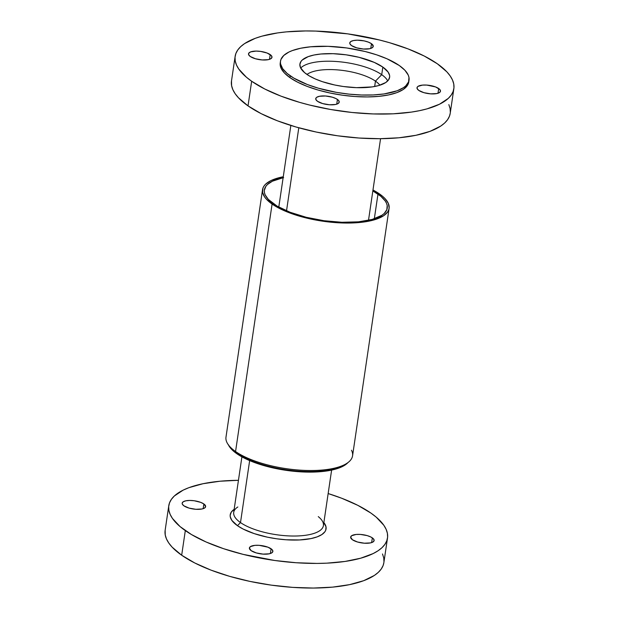 <?xml version="1.0" encoding="UTF-8"?>
<svg xmlns="http://www.w3.org/2000/svg" width="619" height="619" viewBox="0 0 619 619"><rect width="100%" height="100%" fill="white"/><g stroke="black" fill="none" stroke-linecap="round" stroke-linejoin="round"><path stroke-width="0.93" d="M372.352 537.88A11.862 4.155 -171.6 0 1 374.124 540.549A11.862 4.155 -171.6 0 1 365.342 543.258A11.862 4.155 -171.6 0 1 352.428 539.753L350.64 537.176L351.669 535.714L356.157 534.452L360.444 534.429L367.206 535.613L370.943 537.044L373.373 538.747L374.131 540.457L373.102 541.919L370.448 542.909L364.336 543.203L357.573 542.02L352.428 539.753A11.862 4.155 -171.6 0 1 350.656 537.083A11.862 4.155 -171.6 0 1 359.438 534.375A11.862 4.155 -171.6 0 1 372.352 537.88L371.655 542.592L372.352 537.88M271.091 548.79A11.862 4.155 -171.6 0 1 272.863 551.459A11.862 4.155 -171.6 0 1 264.081 554.167A11.862 4.155 -171.6 0 1 251.167 550.662L249.38 548.086L250.409 546.623L254.896 545.362L259.183 545.339L267.95 547.188L272.112 549.657L272.871 551.367L271.849 552.829L269.188 553.819L263.075 554.113L256.312 552.929L251.167 550.662A11.862 4.155 -171.6 0 1 249.395 547.993A11.862 4.155 -171.6 0 1 258.177 545.285A11.862 4.155 -171.6 0 1 271.091 548.79L270.395 553.502L271.091 548.79M203.86 503.967A11.862 4.155 -171.6 0 1 205.632 506.636A11.862 4.155 -171.6 0 1 196.842 509.344A11.862 4.155 -171.6 0 1 183.936 505.839L182.303 504.098L182.148 503.255L183.178 501.792L185.839 500.81L189.724 500.438L194.242 500.756L200.711 502.365L203.86 503.967L205.64 506.543L204.61 508.006L201.956 508.996L195.844 509.29L189.074 508.106L183.936 505.839A11.862 4.155 -171.6 0 1 182.164 503.17A11.862 4.155 -171.6 0 1 190.946 500.462A11.862 4.155 -171.6 0 1 203.86 503.967L203.164 508.679L203.86 503.967M438.701 88.532A11.862 4.155 -171.6 0 1 440.48 91.202A11.862 4.155 -171.6 0 1 431.691 93.91A11.862 4.155 -171.6 0 1 418.784 90.405L417.152 88.664L417.291 87.047L418.026 86.366L422.506 85.105L426.793 85.082L435.559 86.931L439.73 89.399L440.488 91.109L439.459 92.571L436.797 93.562L430.692 93.856L423.922 92.672L418.784 90.405A11.862 4.155 -171.6 0 1 417.005 87.736A11.862 4.155 -171.6 0 1 425.795 85.027A11.862 4.155 -171.6 0 1 438.701 88.532L438.004 93.245L438.701 88.532M337.44 99.442A11.862 4.155 -171.6 0 1 339.22 102.112A11.862 4.155 -171.6 0 1 330.43 104.82A11.862 4.155 -171.6 0 1 317.524 101.315L315.891 99.574L316.03 97.957L316.766 97.276L319.427 96.285L325.532 95.991L332.302 97.175L336.04 98.607L338.469 100.309L339.227 102.019L338.198 103.481L335.537 104.472L329.432 104.766L322.661 103.582L317.524 101.315A11.862 4.155 -171.6 0 1 315.744 98.645A11.862 4.155 -171.6 0 1 324.534 95.937A11.862 4.155 -171.6 0 1 337.44 99.442L336.744 104.154L337.44 99.442M270.209 54.619A11.862 4.155 -171.6 0 1 271.981 57.288A11.862 4.155 -171.6 0 1 263.199 59.997A11.862 4.155 -171.6 0 1 250.285 56.491L248.66 54.751L248.799 53.133L250.68 51.88L256.08 51.091L260.599 51.408L267.068 53.017L271.238 55.486L271.996 57.196L270.967 58.658L268.306 59.648L262.193 59.942L255.43 58.759L250.285 56.491A11.862 4.155 -171.6 0 1 248.513 53.822A11.862 4.155 -171.6 0 1 257.303 51.114A11.862 4.155 -171.6 0 1 270.209 54.619L269.513 59.331L270.209 54.619M371.47 43.701A11.862 4.155 -171.6 0 1 373.242 46.379A11.862 4.155 -171.6 0 1 364.459 49.087A11.862 4.155 -171.6 0 1 351.546 45.582L349.921 43.841L349.766 42.997L350.795 41.535L353.449 40.552L357.341 40.181L364.142 40.893L368.328 42.107L371.47 43.701L373.257 46.286L372.228 47.748L369.566 48.739L363.454 49.033L356.691 47.841L351.546 45.582A11.862 4.155 -171.6 0 1 349.774 42.912A11.862 4.155 -171.6 0 1 358.556 40.204A11.862 4.155 -171.6 0 1 371.47 43.701L370.773 48.421L371.47 43.701M286.527 210.824L298.791 127.793L286.527 210.824M235.135 56.36L231.491 80.996A110.553 38.718 8.4 0 0 248.026 105.88L251.662 81.251A110.553 38.718 -171.6 0 1 235.135 56.36A110.553 38.718 -171.6 0 1 317.005 31.128A110.553 38.718 -171.6 0 1 437.324 63.772L424.208 56.012L408.029 48.886L389.405 42.665L379.401 39.972L347.762 33.867L315.845 31.089L305.624 30.95L286.404 31.871L277.583 32.923L261.953 36.157L255.299 38.308L244.613 43.578L240.698 46.642L237.773 49.953L235.878 53.489L235.034 57.203L235.243 61.064L236.497 65.034L238.802 69.08L246.416 77.228L251.662 81.251L264.785 89.012L280.964 96.138L299.588 102.352L309.593 105.044L330.515 109.47L351.971 112.472L373.141 113.935L393.212 113.811L411.411 112.093L419.581 110.662L427.04 108.859L439.49 104.232L448.295 98.382L451.212 95.063L453.108 91.535L453.959 87.821L453.75 83.96L452.489 79.99L450.191 75.944L446.879 71.866L437.324 63.772A110.553 38.718 -171.6 0 1 453.859 88.664A110.553 38.718 -171.6 0 1 371.988 113.896A110.553 38.718 -171.6 0 1 251.662 81.251L248.026 105.88A110.553 38.718 8.4 0 0 368.351 138.524A110.553 38.718 8.4 0 0 450.222 113.292L453.859 88.664M280.5 61.18L280.229 63.022A64.964 22.748 8.4 0 0 289.947 77.646L290.218 75.804A64.964 22.748 -171.6 0 1 280.5 61.18A64.964 22.748 -171.6 0 1 328.612 46.348A64.964 22.748 -171.6 0 1 399.317 65.537L387.061 58.82L376.785 54.882L365.28 51.547L346.686 47.957L327.931 46.324L310.63 46.789L300.641 48.251L292.354 50.572L288.941 52.027L283.773 55.47L280.941 59.486L280.446 61.676L280.562 63.943L282.659 68.655L287.131 73.437L293.824 78.118L307.434 84.555L318.375 88.208L336.55 92.386L349.162 94.15L361.604 95.009L373.396 94.939L384.089 93.933L397.181 90.769L403.456 87.674L405.762 85.871L408.594 81.847L408.973 77.398L408.231 75.061L404.927 70.287L399.317 65.537A64.964 22.748 -171.6 0 1 409.035 80.16A64.964 22.748 -171.6 0 1 360.923 94.986A64.964 22.748 -171.6 0 1 290.218 75.804L289.947 77.646A64.964 22.748 8.4 0 0 360.653 96.827A64.964 22.748 8.4 0 0 408.764 82.002L409.035 80.16M382.836 67.084A45.342 15.877 -171.6 0 1 389.622 77.29A45.342 15.877 -171.6 0 1 356.041 87.643A45.342 15.877 -171.6 0 1 306.699 74.257A45.342 15.877 -171.6 0 1 299.913 64.043A45.342 15.877 -171.6 0 1 333.494 53.698A45.342 15.877 -171.6 0 1 382.836 67.084L381.714 74.682L382.836 67.084L388.113 72.075L389.575 75.363L389.661 76.949L388.539 79.921L385.73 82.536L378.619 85.577L372.212 86.9L356.513 87.658L343.429 86.521L334.693 84.989L322.422 81.685L315.249 78.938L309.214 75.866L304.548 72.601L300.478 67.603L299.875 64.391L300.996 61.42L302.196 60.058L308.185 56.646L313.972 55.021L320.944 54L333.022 53.683L346.106 54.82L359.082 57.327L374.286 62.403L382.836 67.084M387.726 80.896A45.342 15.877 8.4 0 0 381.714 74.682A45.342 15.877 -171.6 0 1 387.726 80.896M379.842 85.213A38.927 13.633 8.4 0 0 375.454 81.128L381.714 74.682L375.454 81.128A38.927 13.633 -171.6 0 1 379.842 85.213M374.665 86.49L375.454 81.128L374.665 86.49M168.778 505.708L165.141 530.336A110.553 38.718 8.4 0 0 181.677 555.228L185.313 530.599A110.553 38.718 -171.6 0 1 168.778 505.708A110.553 38.718 -171.6 0 1 238.447 480.305L220.047 481.218L203.055 483.71L188.942 487.656L183.147 490.14L174.341 495.989L171.424 499.301L169.529 502.837L168.678 506.551L168.886 510.412L170.148 514.381L172.446 518.428L180.067 526.576L191.457 534.537L206.173 542.02L223.66 548.72L243.236 554.392L274.875 560.505L296.292 562.748L317.013 563.422L326.855 563.158L345.054 561.441L360.684 558.206L373.141 553.579L378.023 550.794L381.938 547.73L384.863 544.411L386.759 540.882L387.602 537.168L387.393 533.307L386.14 529.338L383.842 525.291L376.22 517.144L370.974 513.12L357.852 505.359L341.673 498.233L328.155 493.552A110.553 38.718 -171.6 0 1 370.974 513.12A110.553 38.718 -171.6 0 1 387.509 538.004A110.553 38.718 -171.6 0 1 305.631 563.244A110.553 38.718 -171.6 0 1 185.313 530.599L181.677 555.228A110.553 38.718 8.4 0 0 301.995 587.872A110.553 38.718 8.4 0 0 383.865 562.64L387.509 538.004M234.16 509.321A48.444 16.968 8.4 0 0 237.464 525.686L240.497 522.568A45.342 15.877 -171.6 0 1 237.835 506.969M241.913 456.853L233.711 512.354A45.342 15.877 8.4 0 0 240.497 522.568L249.65 460.59L240.497 522.568A45.342 15.877 8.4 0 0 289.839 535.953A45.342 15.877 8.4 0 0 323.42 525.601L331.614 470.1M228.426 444.914A62.109 21.75 8.4 0 0 236.783 453.681L236.868 453.108A62.109 21.75 -171.6 0 1 230.144 446.964M262.533 189.662L225.989 437.122A63.974 22.4 8.4 0 0 235.56 451.522A63.974 22.4 -171.6 0 1 229.355 446.09L230.848 447.823A62.109 21.75 8.4 0 0 236.868 453.108L235.56 451.522L272.097 204.061A63.974 22.4 -171.6 0 1 262.533 189.662A63.974 22.4 -171.6 0 1 283.27 176.748L278.055 177.97L270.843 180.647L265.752 184.036L264.065 185.955L262.967 187.998L262.595 192.377L264.653 197.02L266.572 199.38L275.656 206.344L289.058 212.673L305.624 217.834L323.923 221.362L342.392 222.972L359.43 222.523L373.582 220.039L383.61 215.745L387.571 212.054L388.662 210.011L389.158 207.86L388.306 203.334L385.057 198.629L382.565 196.277L372.978 189.994A63.974 22.4 -171.6 0 1 379.532 193.948A63.974 22.4 -171.6 0 1 389.103 208.348A63.974 22.4 -171.6 0 1 341.727 222.948A63.974 22.4 -171.6 0 1 272.097 204.061L235.56 451.522A63.974 22.4 8.4 0 0 305.182 470.417A63.974 22.4 8.4 0 0 352.559 455.816L389.103 208.348M283.634 177.568L272.445 181.189L267.501 184.47L265.861 186.334L264.321 190.404L264.437 192.571L265.141 194.807L268.298 199.364L277.119 206.127L290.125 212.278L306.212 217.284L323.977 220.712L341.912 222.275L358.455 221.834L372.189 219.428L381.931 215.257L384.128 213.54L386.836 209.694L387.192 205.438L386.488 203.202L385.196 200.935L380.917 196.355L372.839 190.923A62.109 21.75 -171.6 0 1 377.969 194.095L374.325 218.778L377.969 194.095A62.109 21.75 -171.6 0 1 387.254 208.077A62.109 21.75 -171.6 0 1 341.262 222.252A62.109 21.75 -171.6 0 1 273.668 203.914A62.109 21.75 -171.6 0 1 264.375 189.932A62.109 21.75 -171.6 0 1 283.138 177.676M351.499 450.23A63.974 22.4 -171.6 0 1 346.748 463.422A63.974 22.4 -171.6 0 1 293.213 469.55A63.974 22.4 -171.6 0 1 235.56 451.522L236.868 453.108A62.109 21.75 8.4 0 0 292.841 470.602A62.109 21.75 8.4 0 0 344.814 464.652L346.748 463.422M228.264 444.566L231.421 449.131L236.783 453.681A62.109 21.75 8.4 0 0 297.344 471.608A62.109 21.75 8.4 0 0 347.979 462.571L342.299 466.587L331.119 470.2L316.301 471.972L299.132 471.74L281.08 469.535L263.702 465.534L248.505 460.095L240.234 455.894L236.783 453.681L236.868 453.108A62.109 21.75 -171.6 0 0 293.979 470.719A62.109 21.75 -171.6 0 0 345.735 464.033M318.267 516.617A45.342 15.877 -171.6 0 1 321.029 519.248A45.342 15.877 -171.6 0 1 297.917 535.946A45.342 15.877 -171.6 0 1 240.497 522.568L237.464 525.686A48.444 16.968 8.4 0 0 298.312 540.008A48.444 16.968 8.4 0 0 323.869 522.568L326.02 526.877L325.733 530.197L324.905 531.744L321.911 534.537L317.23 536.843L311.048 538.576L299.488 539.954L286.094 539.776L276.708 538.793L267.377 537.16L254.27 533.632L243.213 529.09L237.464 525.686L231.823 520.355L230.268 516.842L230.175 515.147L231.374 511.975L234.377 509.182M383.873 562.609L383.122 565.511L381.227 569.047L378.302 572.358L374.387 575.422L363.701 580.692L349.596 584.638L332.596 587.129L313.376 588.05L292.655 587.377L271.238 585.133L249.944 581.403L229.595 576.335L210.971 570.114L194.792 562.988L181.677 555.228L172.121 547.134L168.809 543.056L166.511 539.01L165.25 535.04L165.141 530.305M382.503 553.966L383.757 557.936L383.966 561.797M306.985 74.45A38.927 13.633 -171.6 0 1 339.351 70.055A38.927 13.633 -171.6 0 1 375.454 81.128A38.927 13.633 8.4 0 0 339.351 70.055A38.927 13.633 8.4 0 0 306.985 74.45M300.687 68.044A45.342 15.877 -171.6 0 1 337.75 61.614A45.342 15.877 -171.6 0 1 381.714 74.682A45.342 15.877 8.4 0 0 337.75 61.614A45.342 15.877 8.4 0 0 300.687 68.044M408.819 81.507L407.209 85.762L403.186 89.515L396.911 92.61L388.624 94.931L378.635 96.394L367.338 96.935L355.159 96.541L342.578 95.218L330.066 93.028L318.104 90.049L307.163 86.397L297.654 82.203L289.947 77.646L284.33 72.887L281.034 68.113L280.229 62.999M450.23 113.262L449.471 116.163L447.576 119.699L444.659 123.011L440.736 126.075L430.058 131.344L415.945 135.29L398.953 137.782L379.726 138.702L359.005 138.029L337.587 135.785L316.301 132.056L295.952 126.988L277.327 120.767L261.148 113.641L248.026 105.88L238.477 97.787L235.158 93.709L232.86 89.662L231.607 85.693L231.498 80.957M448.852 104.619L450.114 108.588L450.323 112.449M278.79 207.086L290.845 125.448M368.498 220.333L380.553 138.695"/></g></svg>
